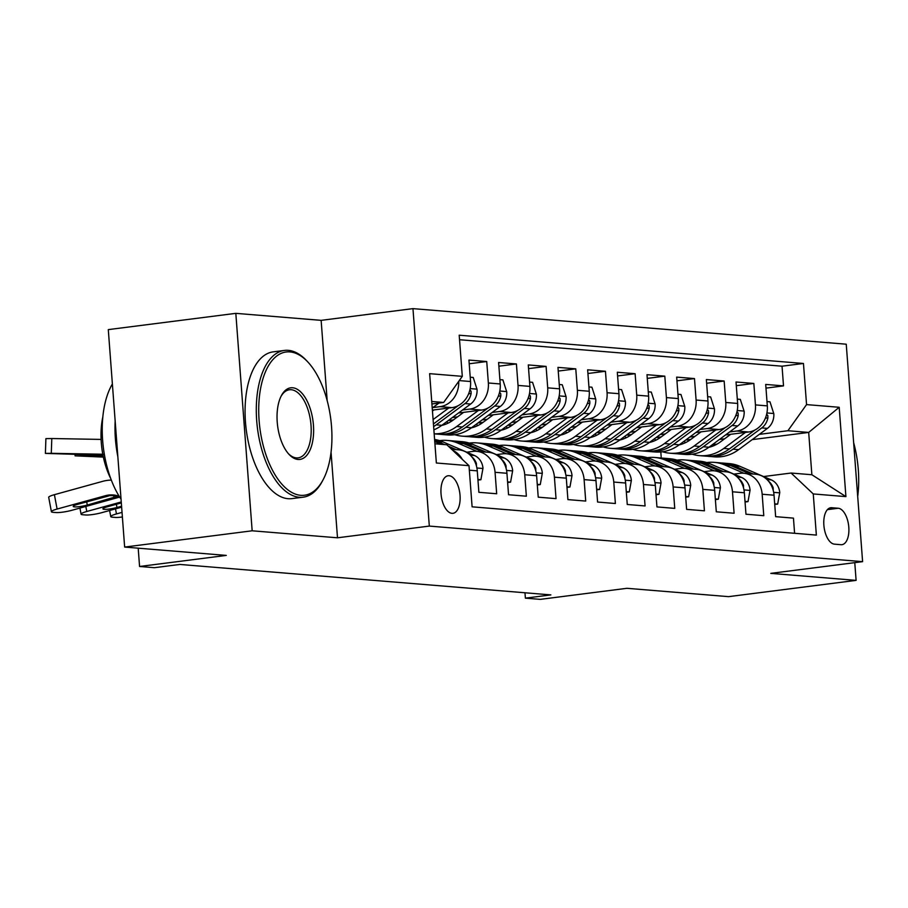<?xml version="1.0" encoding="UTF-8"?>
<svg xmlns="http://www.w3.org/2000/svg" width="908" height="908" viewBox="0 0 908 908"><rect width="100%" height="100%" fill="white"/><g stroke="black" fill="none" stroke-linecap="round" stroke-linejoin="round"><path stroke-width="1.36" d="M451.946 513.338A18.943 9.375 82.7 0 0 452.933 513.326A18.943 9.375 82.7 0 0 459.947 494.338A18.943 9.375 82.7 0 0 449.12 475.735A18.943 9.375 82.7 0 0 448.132 475.747A18.943 9.375 82.7 0 0 441.118 494.735A18.943 9.375 82.7 0 0 451.946 513.338M235.819 313.351L108.29 329.615L124.646 547.07L252.163 530.794L337.492 537.797L429.314 526.084L412.958 308.629L321.137 320.354L235.819 313.351L252.163 530.794M429.314 526.084L862.6 561.655L846.245 344.2L412.958 308.629M862.6 561.655L770.779 573.368L856.108 580.371L854.769 562.654M856.108 580.371L728.579 596.647L626.929 588.305L540.215 599.371L525.38 598.145L550.884 594.899L179.909 564.447L154.405 567.693L139.571 566.479L226.285 555.412L124.646 547.07M469.345 470.196L477.267 470.855L478.879 492.306L496.676 493.759L495.064 472.308L506.936 473.284A23.676 20.453 -85.3 0 0 488.47 452.298L476.598 451.321A23.676 20.453 94.7 0 1 495.064 472.308M506.936 473.284L508.548 494.735L526.356 496.199L524.745 474.748L536.617 475.724A23.676 20.453 -85.3 0 0 518.15 454.738L506.278 453.762A23.676 20.453 94.7 0 1 524.745 474.748M536.617 475.724L538.228 497.175L556.036 498.64L554.425 477.188L566.297 478.164A23.676 20.453 -85.3 0 0 547.83 457.167L535.958 456.191A23.676 20.453 94.7 0 1 554.425 477.188M566.297 478.164L567.909 499.616L585.717 501.068L584.105 479.617L595.977 480.593A23.676 20.453 -85.3 0 0 577.499 459.607L565.639 458.631A23.676 20.453 94.7 0 1 584.105 479.617M595.977 480.593L597.589 502.045L615.386 503.509L613.774 482.057L625.646 483.033A23.676 20.453 -85.3 0 0 607.18 462.047L595.308 461.071A23.676 20.453 94.7 0 1 613.774 482.057M625.646 483.033L627.258 504.485L645.066 505.949L643.454 484.497L655.326 485.462A23.676 20.453 -85.3 0 0 636.86 464.476L624.988 463.5A23.676 20.453 94.7 0 1 643.454 484.497M655.326 485.462L656.938 506.914L674.746 508.378L673.134 486.926L685.007 487.902A23.676 20.453 -85.3 0 0 666.54 466.916L654.668 465.94A23.676 20.453 94.7 0 1 673.134 486.926M685.007 487.902L686.618 509.354L704.426 510.818L702.815 489.367L714.687 490.343A23.676 20.453 -85.3 0 0 696.209 469.345L684.348 468.38A23.676 20.453 94.7 0 1 702.815 489.367M714.687 490.343L716.298 511.794L734.095 513.247L732.484 491.796L744.356 492.772A23.676 20.453 -85.3 0 0 725.889 471.785L714.017 470.809A23.676 20.453 94.7 0 1 732.484 491.796M744.356 492.772L745.967 514.223L763.776 515.687L762.164 494.236A23.676 20.453 -85.3 0 0 743.697 473.25A23.676 20.453 -85.3 0 0 739.997 473.329L733.88 474.112M725.56 434.943L748.68 431.992A23.676 20.453 -85.3 0 0 767.317 405.876L765.705 384.424L783.513 385.889L765.989 388.125M729.635 431.936L736.808 431.016A23.676 20.453 -85.3 0 0 755.445 404.9L753.833 383.448L736.309 385.684M753.833 383.448L736.025 381.996L737.636 403.447A23.676 20.453 -85.3 0 1 719 429.552L695.891 432.503M666.211 430.074L689.331 427.123A23.676 20.453 -85.3 0 0 707.968 401.007L706.356 379.555L724.153 381.019L706.628 383.255M636.531 427.634L659.651 424.683A23.676 20.453 -85.3 0 0 678.287 398.567L676.676 377.115L694.484 378.579L676.948 380.815M606.85 425.194L629.97 422.243A23.676 20.453 -85.3 0 0 648.607 396.138L646.995 374.686L664.804 376.15L647.279 378.386M577.182 422.765L600.29 419.814A23.676 20.453 -85.3 0 0 618.927 393.697L617.315 372.246L635.123 373.71L617.599 375.946M547.501 420.325L570.621 417.374A23.676 20.453 -85.3 0 0 589.258 391.257L587.646 369.806L605.443 371.27L587.919 373.506M517.821 417.884L540.941 414.933A23.676 20.453 -85.3 0 0 559.578 388.828L557.966 367.377L575.774 368.841L558.238 371.077M488.141 415.455L511.261 412.504A23.676 20.453 -85.3 0 0 529.897 386.388L528.286 364.937L546.094 366.401L528.569 368.637M458.472 413.015L481.581 410.064A23.676 20.453 -85.3 0 0 500.217 383.959L498.606 362.508L516.414 363.96L498.889 366.196M432.39 410.121L451.912 407.635A23.676 20.453 -85.3 0 0 470.548 381.519L468.937 360.067L486.733 361.532L469.209 363.767M476.598 451.321A23.676 20.453 94.7 0 0 472.898 451.412L466.78 452.184M506.278 453.762A23.676 20.453 94.7 0 0 502.578 453.841L496.46 454.624M535.958 456.191A23.676 20.453 94.7 0 0 532.247 456.281L526.141 457.065M565.639 458.631A23.676 20.453 94.7 0 0 561.927 458.71L555.821 459.493M595.308 461.071A23.676 20.453 94.7 0 0 591.607 461.151L585.49 461.934M624.988 463.5A23.676 20.453 94.7 0 0 621.288 463.591L615.17 464.363M654.668 465.94A23.676 20.453 94.7 0 0 650.957 466.02L644.85 466.803M684.348 468.38A23.676 20.453 94.7 0 0 680.637 468.46L674.53 469.243M714.017 470.809A23.676 20.453 94.7 0 0 710.317 470.9L704.199 471.672M838.232 508.253L831.705 507.72A18.342 9.08 82.7 0 0 830.752 507.742A18.342 9.08 82.7 0 0 823.953 526.141A18.342 9.08 82.7 0 0 834.441 544.153L840.978 544.698A18.342 9.08 82.7 0 0 841.92 544.675A18.342 9.08 82.7 0 0 848.719 526.277A18.342 9.08 82.7 0 0 838.232 508.253L827.415 509.638M434.921 443.796L446.838 444.772L469.005 465.679L472.103 506.823L816.36 535.084L813.262 493.941L791.095 473.034L763.56 476.552M469.005 465.679L436.362 463.001L429.643 373.665L462.297 376.343L459.198 335.211L803.455 363.472L806.554 404.605L839.196 407.283L845.915 496.619L813.262 493.941M432.866 407.567L440.039 406.659L451.912 407.635M462.535 410.007L469.72 409.088L481.581 410.064M448.291 420.54L453.455 419.882M452.366 417.532L457.519 416.874M492.215 412.448L499.389 411.528L511.261 412.504M477.971 422.969L483.124 422.311M482.034 419.961L487.199 419.303M521.896 414.877L529.069 413.969L540.941 414.933M507.64 425.409L512.804 424.751M511.715 422.402L516.879 421.743M551.576 417.317L558.749 416.397L570.621 417.374M537.32 427.85L542.485 427.191M541.395 424.842L546.559 424.184M581.245 419.757L588.429 418.838L600.29 419.814M567.001 430.279L572.165 429.62M571.075 427.271L576.228 426.612M610.925 422.186L618.098 421.278L629.97 422.243M596.681 432.719L601.834 432.06M600.744 429.711L605.908 429.053M640.605 424.626L647.779 423.707L659.651 424.683M626.35 435.159L631.514 434.501M630.424 432.151L635.589 431.482M670.286 427.055L677.459 426.147L689.331 427.123M656.03 437.588L661.194 436.93M660.105 434.58L665.269 433.922M699.955 429.495L707.139 428.576L719 429.552M689.785 437.02L694.938 436.362M685.71 440.028L690.875 439.37M783.513 385.889L782.038 366.196L459.539 339.728M486.733 361.532L488.356 382.983A23.676 20.453 94.7 0 1 469.72 409.088M516.414 363.96L518.025 385.412A23.676 20.453 94.7 0 1 499.389 411.528M546.094 366.401L547.706 387.852A23.676 20.453 94.7 0 1 529.069 413.969M575.774 368.841L577.386 390.292A23.676 20.453 94.7 0 1 558.749 416.397M605.443 371.27L607.066 392.721A23.676 20.453 94.7 0 1 588.429 418.838M635.123 373.71L636.735 395.162A23.676 20.453 94.7 0 1 618.098 421.278M664.804 376.15L666.415 397.602A23.676 20.453 94.7 0 1 647.779 423.707M694.484 378.579L696.095 400.031A23.676 20.453 94.7 0 1 677.459 426.147M724.153 381.019L725.776 402.471A23.676 20.453 94.7 0 1 707.139 428.576M794.591 533.291L793.456 518.128L775.648 516.663L774.036 495.212A23.676 20.453 -85.3 0 0 755.57 474.226L743.697 473.25M791.095 473.034L811.865 474.736L808.688 432.424L787.917 430.721L806.554 404.605M712.326 444.716L717.025 444.125M752.187 439.631L808.688 432.424L839.196 407.283M719.454 439.449L724.618 438.791M759.315 434.364L787.917 430.721M138.198 548.182L139.571 566.479M524.972 592.765L525.38 598.145M661.262 458.018L660.808 451.957M431.924 403.958L443.66 402.46L431.743 401.484M782.038 366.196L803.455 363.472M477.267 470.855A23.676 20.453 -85.3 0 0 458.79 449.857L451.605 449.267M462.297 376.343L443.66 402.46M458.722 381.349A23.676 20.453 94.7 0 1 440.039 406.659M452.82 450.413A23.676 20.453 94.7 0 1 462.286 459.334M811.865 474.736L845.915 496.619M337.492 537.797L331.045 452.161M327.175 400.61L321.137 320.354M774.683 503.826L777.679 504.076L779.756 492.567A15.686 13.552 -85.3 0 0 771.289 479.889L739.861 466.292A45.275 39.123 -85.3 0 0 729.067 463.579L723.426 463.114A45.275 39.123 -85.3 0 0 721.644 463.023M743.958 473.272L725.027 465.078A45.275 39.123 -85.3 0 0 714.221 462.365A45.275 39.123 -85.3 0 0 706.742 462.581M753.163 474.021L734.231 465.827A45.275 39.123 -85.3 0 0 723.426 463.114M714.221 462.365L719.862 462.83A45.275 39.123 94.7 0 1 730.668 465.543L749.599 473.726M773.23 490.399L773.162 487.778A15.686 13.552 -85.3 0 0 768.509 481.149M774.728 504.451L777.679 504.076M730.724 434.285L720.282 442.003A37.58 32.472 94.7 0 1 708.773 447.349M685.654 442.582A37.58 32.472 94.7 0 1 683.985 441.299M745.491 432.401L723.778 448.45A45.275 39.123 94.7 0 1 699.523 455.634A45.275 39.123 94.7 0 1 692.168 454.204M766.999 401.563L769.984 401.813L773.832 413.81A15.686 13.552 94.7 0 1 767.419 428.383L738.613 449.664A45.275 39.123 94.7 0 1 714.369 456.849L708.728 456.384A45.275 39.123 -85.3 0 0 732.972 449.199L761.778 427.918A15.686 13.552 -85.3 0 0 767.896 417.839L767.805 415.546L766.681 414.139M755.081 429.938L729.419 448.904A45.275 39.123 94.7 0 1 705.164 456.1L699.523 455.634M706.946 456.191A45.275 39.123 -85.3 0 0 708.728 456.384M687.447 439.801A37.58 32.472 -85.3 0 0 688.639 440.913M857.697 496.426A72.197 35.73 82.7 0 0 853.668 442.786M300.718 495.314A72.197 35.73 82.7 0 0 323.032 479.901A72.197 35.73 82.7 0 0 308.005 362.167A72.197 35.73 82.7 0 0 289.936 351.907A72.197 35.73 82.7 0 0 259.12 420.642A72.197 35.73 82.7 0 0 300.718 495.314M323.032 479.901L322.181 481.478A73.979 36.615 -97.3 0 1 303.159 497.187A73.979 36.615 -97.3 0 1 299.322 497.266A73.979 36.615 -97.3 0 1 257.043 424.604A73.979 36.615 -97.3 0 1 284.431 350.431A73.979 36.615 -97.3 0 1 288.267 350.34A73.979 36.615 -97.3 0 1 306.791 360.851L308.005 362.167M298.017 459.459A36.104 17.865 -97.3 0 1 288.982 454.329A36.104 17.865 -97.3 0 1 281.48 395.468A36.104 17.865 -97.3 0 1 292.626 387.761A36.104 17.865 -97.3 0 1 313.43 425.103A36.104 17.865 -97.3 0 1 298.017 459.459M288.369 453.648A34.322 16.991 82.7 0 0 296.36 457.893A34.322 16.991 82.7 0 0 298.142 457.859A34.322 16.991 82.7 0 0 310.854 423.434A34.322 16.991 82.7 0 0 291.23 389.725A34.322 16.991 82.7 0 0 289.448 389.759A34.322 16.991 82.7 0 0 281.06 396.285M303.159 497.187L291.933 498.617A73.979 36.615 -97.3 0 1 288.097 498.708A73.979 36.615 -97.3 0 1 245.818 426.034A73.979 36.615 -97.3 0 1 273.206 351.861L284.431 350.431M110.753 478.584A53.266 26.366 -97.3 0 1 102.865 416.749M117.847 456.69A73.979 36.615 -97.3 0 1 115.168 421.074M121.036 499.162A73.979 36.615 -97.3 0 1 112.376 383.982M745.003 501.398L747.999 501.636L750.076 490.127A15.686 13.552 -85.3 0 0 741.609 477.46L710.192 463.863A45.275 39.123 -85.3 0 0 699.387 461.139L693.746 460.685A45.275 39.123 -85.3 0 0 691.964 460.583M714.278 470.832L695.346 462.637A45.275 39.123 -85.3 0 0 684.553 459.925A45.275 39.123 -85.3 0 0 677.062 460.14M723.483 471.593L704.551 463.398A45.275 39.123 -85.3 0 0 693.746 460.685M684.553 459.925L690.182 460.39A45.275 39.123 94.7 0 1 700.987 463.103L719.919 471.297M743.55 487.959L743.482 485.337A15.686 13.552 -85.3 0 0 738.828 478.72M745.048 502.011L747.999 501.636M715.334 498.957L718.319 499.207L720.407 487.687A15.686 13.552 -85.3 0 0 711.929 475.02L680.512 461.423A45.275 39.123 -85.3 0 0 669.707 458.71L664.066 458.245A45.275 39.123 -85.3 0 0 662.284 458.143M684.598 468.392L665.666 460.208A45.275 39.123 -85.3 0 0 654.872 457.484A45.275 39.123 -85.3 0 0 647.381 457.7M693.803 469.152L674.871 460.958A45.275 39.123 -85.3 0 0 664.066 458.245M654.872 457.484L660.513 457.95A45.275 39.123 94.7 0 1 671.307 460.662L690.239 468.857M713.87 485.519L713.802 482.897A15.686 13.552 -85.3 0 0 709.148 476.28M715.379 499.582L718.319 499.207M685.654 496.517L688.639 496.767L690.727 485.258A15.686 13.552 -85.3 0 0 682.26 472.58L650.832 458.983A45.275 39.123 -85.3 0 0 640.026 456.27L634.397 455.805A45.275 39.123 -85.3 0 0 632.604 455.714M654.929 465.963L635.997 457.768A45.275 39.123 -85.3 0 0 625.192 455.056A45.275 39.123 -85.3 0 0 617.701 455.271M664.123 466.712L645.191 458.529A45.275 39.123 -85.3 0 0 634.397 455.805M625.192 455.056L630.833 455.521A45.275 39.123 94.7 0 1 641.638 458.234L660.559 466.428M684.189 483.09L684.121 480.468A15.686 13.552 -85.3 0 0 679.479 473.84M685.699 497.141L688.639 496.767M655.973 494.088L658.97 494.327L661.047 482.818A15.686 13.552 -85.3 0 0 652.58 470.151L621.151 456.554A45.275 39.123 -85.3 0 0 610.358 453.841L604.717 453.376A45.275 39.123 -85.3 0 0 602.935 453.274M625.249 463.523L606.317 455.328A45.275 39.123 -85.3 0 0 595.512 452.615A45.275 39.123 -85.3 0 0 588.032 452.831M634.442 464.283L615.522 456.088A45.275 39.123 -85.3 0 0 604.717 453.376M595.512 452.615L601.153 453.081A45.275 39.123 94.7 0 1 611.958 455.793L630.89 463.988M654.52 480.65L654.452 478.028A15.686 13.552 -85.3 0 0 649.799 471.411M656.019 494.701L658.97 494.327M701.055 431.845L690.602 439.563A37.58 32.472 94.7 0 1 679.105 444.909M655.985 440.142A37.58 32.472 94.7 0 1 654.305 438.859M715.81 429.961L694.098 446.01A45.275 39.123 94.7 0 1 669.843 453.194A45.275 39.123 94.7 0 1 662.5 451.764M737.319 399.134L740.304 399.372L744.163 411.369A15.686 13.552 94.7 0 1 737.739 425.943L708.932 447.224A45.275 39.123 94.7 0 1 684.689 454.42L679.048 453.955A45.275 39.123 -85.3 0 0 703.303 446.759L732.098 425.477A15.686 13.552 -85.3 0 0 738.227 415.399L738.125 413.106L737.001 411.699M725.401 427.509L699.739 446.475A45.275 39.123 94.7 0 1 675.484 453.659L669.843 453.194M677.266 453.762A45.275 39.123 -85.3 0 0 679.048 453.955M657.767 437.372A37.58 32.472 -85.3 0 0 658.958 438.473M671.375 429.405L660.933 437.123A37.58 32.472 94.7 0 1 649.424 442.468M626.304 437.701A37.58 32.472 94.7 0 1 624.636 436.43M686.142 427.52L664.418 443.569A45.275 39.123 94.7 0 1 640.174 450.765A45.275 39.123 94.7 0 1 632.819 449.324M707.638 396.694L710.635 396.944L714.482 408.941A15.686 13.552 94.7 0 1 708.058 423.514L679.263 444.795A45.275 39.123 94.7 0 1 655.009 451.98L649.368 451.514A45.275 39.123 -85.3 0 0 673.623 444.33L702.417 423.049A15.686 13.552 -85.3 0 0 708.546 412.958L708.444 410.677L707.321 409.27M695.732 425.069L670.059 444.035A45.275 39.123 94.7 0 1 645.804 451.219L640.174 450.765M647.597 451.321A45.275 39.123 -85.3 0 0 649.368 451.514M628.098 434.932A37.58 32.472 -85.3 0 0 629.278 436.044M641.695 426.976L631.253 434.694A37.58 32.472 94.7 0 1 619.744 440.039M596.624 435.272A37.58 32.472 94.7 0 1 594.956 433.99M656.461 425.092L634.749 441.14A45.275 39.123 94.7 0 1 610.494 448.325A45.275 39.123 94.7 0 1 603.139 446.895M677.958 394.254L680.955 394.503L684.802 406.5A15.686 13.552 94.7 0 1 678.378 421.074L649.583 442.355A45.275 39.123 94.7 0 1 625.328 449.539L619.699 449.074A45.275 39.123 -85.3 0 0 643.942 441.89L672.749 420.608A15.686 13.552 -85.3 0 0 678.866 410.529L678.764 408.237L677.652 406.829M666.052 422.629L640.378 441.594A45.275 39.123 94.7 0 1 616.135 448.79L610.494 448.325M617.917 448.881A45.275 39.123 -85.3 0 0 619.699 449.074M598.417 432.492A37.58 32.472 -85.3 0 0 599.598 433.604M612.015 424.535L601.573 432.253A37.58 32.472 94.7 0 1 590.064 437.599M566.944 432.832A37.58 32.472 94.7 0 1 565.275 431.55M626.781 422.651L605.069 438.7A45.275 39.123 94.7 0 1 580.814 445.885A45.275 39.123 94.7 0 1 573.459 444.455M648.289 391.825L651.274 392.063L655.122 404.071A15.686 13.552 94.7 0 1 648.709 418.633L619.903 439.915A45.275 39.123 94.7 0 1 595.659 447.111L590.018 446.645A45.275 39.123 -85.3 0 0 614.262 439.461L643.068 418.179A15.686 13.552 -85.3 0 0 649.186 408.089L649.095 405.797L647.971 404.389M636.372 420.2L610.709 439.166A45.275 39.123 94.7 0 1 586.455 446.35L580.814 445.885M588.236 446.452A45.275 39.123 -85.3 0 0 590.018 446.645M568.737 430.063A37.58 32.472 -85.3 0 0 569.929 431.164M626.293 491.648L629.289 491.898L631.366 480.389A15.686 13.552 -85.3 0 0 622.899 467.711L591.483 454.114A45.275 39.123 -85.3 0 0 580.677 451.401L575.036 450.935A45.275 39.123 -85.3 0 0 573.254 450.833M595.569 461.094L576.637 452.899A45.275 39.123 -85.3 0 0 565.843 450.186A45.275 39.123 -85.3 0 0 558.352 450.402M604.773 461.843L585.842 453.648A45.275 39.123 -85.3 0 0 575.036 450.935M565.843 450.186L571.472 450.64A45.275 39.123 94.7 0 1 582.278 453.364L601.21 461.548M624.84 478.21L624.772 475.588A15.686 13.552 -85.3 0 0 620.119 468.971M626.338 492.272L629.289 491.898M582.346 422.106L571.892 429.813A37.58 32.472 94.7 0 1 560.395 435.159M537.275 430.403A37.58 32.472 94.7 0 1 535.595 429.121M597.101 420.222L575.388 436.26A45.275 39.123 94.7 0 1 551.133 443.456A45.275 39.123 94.7 0 1 543.79 442.014M618.609 389.384L621.594 389.634L625.453 401.631A15.686 13.552 94.7 0 1 619.029 416.204L590.223 437.486A45.275 39.123 94.7 0 1 565.979 444.67L560.338 444.205A45.275 39.123 -85.3 0 0 584.593 437.02L613.388 415.739A15.686 13.552 -85.3 0 0 619.517 405.66L619.415 403.368L618.291 401.96M606.692 417.759L581.029 436.725A45.275 39.123 94.7 0 1 556.774 443.91L551.133 443.456M558.556 444.012A45.275 39.123 -85.3 0 0 560.338 444.205M539.057 427.623A37.58 32.472 -85.3 0 0 540.249 428.735M596.624 489.208L599.609 489.457L601.698 477.949A15.686 13.552 -85.3 0 0 593.219 465.271L561.802 451.673A45.275 39.123 -85.3 0 0 550.997 448.961L545.356 448.495A45.275 39.123 -85.3 0 0 543.574 448.404M565.888 458.654L546.957 450.459A45.275 39.123 -85.3 0 0 536.163 447.746A45.275 39.123 -85.3 0 0 528.672 447.962M575.093 459.403L556.161 451.219A45.275 39.123 -85.3 0 0 545.356 448.495M536.163 447.746L541.804 448.212A45.275 39.123 94.7 0 1 552.597 450.924L571.529 459.119M595.16 475.781L595.092 473.159A15.686 13.552 -85.3 0 0 590.438 466.53M596.67 489.832L599.609 489.457M552.666 419.666L542.224 427.384A37.58 32.472 94.7 0 1 530.715 432.73M507.595 427.963A37.58 32.472 94.7 0 1 505.926 426.681M567.432 417.782L545.708 433.831A45.275 39.123 94.7 0 1 521.464 441.016A45.275 39.123 94.7 0 1 514.11 439.586M588.929 386.956L591.925 387.194L595.773 399.191A15.686 13.552 94.7 0 1 589.349 413.764L560.554 435.046A45.275 39.123 94.7 0 1 536.299 442.23L530.658 441.776A45.275 39.123 -85.3 0 0 554.913 434.58L583.708 413.299A15.686 13.552 -85.3 0 0 589.837 403.22L589.735 400.927L588.611 399.52M577.023 415.331L551.349 434.296A45.275 39.123 94.7 0 1 527.094 441.481L521.464 441.016M528.887 441.583A45.275 39.123 -85.3 0 0 530.658 441.776M509.388 425.182A37.58 32.472 -85.3 0 0 510.568 426.295M566.944 486.779L569.929 487.017L572.017 475.508A15.686 13.552 -85.3 0 0 563.55 462.842L532.122 449.244A45.275 39.123 -85.3 0 0 521.317 446.532L515.687 446.066A45.275 39.123 -85.3 0 0 513.894 445.964M536.219 456.213L517.288 448.03A45.275 39.123 -85.3 0 0 506.482 445.306A45.275 39.123 -85.3 0 0 498.991 445.522M545.413 456.974L526.481 448.779A45.275 39.123 -85.3 0 0 515.687 446.066M506.482 445.306L512.123 445.771A45.275 39.123 94.7 0 1 522.929 448.484L541.849 456.679M565.48 473.34L565.412 470.719A15.686 13.552 -85.3 0 0 560.769 464.101M566.989 487.392L569.929 487.017M522.985 417.226L512.543 424.944A37.58 32.472 94.7 0 1 501.034 430.29M477.914 425.523A37.58 32.472 94.7 0 1 476.246 424.24M537.752 415.342L516.039 431.391A45.275 39.123 94.7 0 1 491.784 438.575A45.275 39.123 94.7 0 1 484.429 437.145M559.249 384.515L562.245 384.765L566.093 396.762A15.686 13.552 94.7 0 1 559.668 411.324L530.874 432.605A45.275 39.123 94.7 0 1 506.619 439.801L500.989 439.336A45.275 39.123 -85.3 0 0 525.233 432.151L554.039 410.87A15.686 13.552 -85.3 0 0 560.157 400.78L560.054 398.499L558.942 397.08M547.342 412.89L521.669 431.856A45.275 39.123 94.7 0 1 497.425 439.041L491.784 438.575M499.207 439.143A45.275 39.123 -85.3 0 0 500.989 439.336M479.708 422.753A37.58 32.472 -85.3 0 0 480.888 423.866M537.264 484.339L540.26 484.588L542.337 473.079A15.686 13.552 -85.3 0 0 533.87 460.401L502.442 446.804A45.275 39.123 -85.3 0 0 491.648 444.091L486.007 443.626A45.275 39.123 -85.3 0 0 484.225 443.524M506.539 453.784L487.607 445.59A45.275 39.123 -85.3 0 0 476.802 442.877A45.275 39.123 -85.3 0 0 469.322 443.093M515.733 454.533L496.812 446.339A45.275 39.123 -85.3 0 0 486.007 443.626M476.802 442.877L482.443 443.331A45.275 39.123 94.7 0 1 493.248 446.055L512.18 454.238M535.811 470.9L535.743 468.29A15.686 13.552 -85.3 0 0 531.089 461.661M537.309 484.963L540.26 484.588M493.305 414.797L482.863 422.515A37.58 32.472 94.7 0 1 471.354 427.861M448.234 423.094A37.58 32.472 94.7 0 1 446.566 421.811M508.071 412.913L486.359 428.962A45.275 39.123 94.7 0 1 462.104 436.146A45.275 39.123 94.7 0 1 454.749 434.705M529.58 382.075L532.565 382.325L536.412 394.322A15.686 13.552 94.7 0 1 530 408.895L501.193 430.176A45.275 39.123 94.7 0 1 476.95 437.361L471.309 436.896A45.275 39.123 -85.3 0 0 495.552 429.711L524.359 408.43A15.686 13.552 -85.3 0 0 530.476 398.351L530.385 396.058L529.262 394.651M517.662 410.45L492 429.416A45.275 39.123 94.7 0 1 467.745 436.612L462.104 436.146M469.527 436.703A45.275 39.123 -85.3 0 0 471.309 436.896M450.028 420.313A37.58 32.472 -85.3 0 0 451.219 421.425M507.583 481.898L510.58 482.148L512.657 470.639A15.686 13.552 -85.3 0 0 504.19 457.973L472.773 444.375A45.275 39.123 -85.3 0 0 461.968 441.651L456.327 441.197A45.275 39.123 -85.3 0 0 454.545 441.095M476.859 451.344L457.927 443.149A45.275 39.123 -85.3 0 0 447.133 440.437A45.275 39.123 -85.3 0 0 439.642 440.652M122.035 512.384L116.451 513.928A11.838 1.793 169.4 0 0 110.753 516.595A11.838 1.793 169.4 0 0 112.376 517.174L115.35 517.424A11.838 1.793 169.4 0 0 122.376 516.97M486.064 452.105L467.132 443.91A45.275 39.123 -85.3 0 0 456.327 441.197M447.133 440.437L452.763 440.902A45.275 39.123 94.7 0 1 463.568 443.615L482.5 451.809M506.131 468.471L506.062 465.849A15.686 13.552 -85.3 0 0 501.409 459.232M507.629 482.523L510.58 482.148M463.636 412.357L453.183 420.075A37.58 32.472 94.7 0 1 441.685 425.421M478.391 410.473L456.679 426.522A45.275 39.123 94.7 0 1 434.172 433.808M499.899 379.646L502.884 379.885L506.743 391.881A15.686 13.552 94.7 0 1 500.319 406.455L471.513 427.736A45.275 39.123 94.7 0 1 447.269 434.921L441.629 434.467A45.275 39.123 -85.3 0 0 465.883 427.271L494.678 405.989A15.686 13.552 -85.3 0 0 500.807 395.911L500.705 393.618L499.582 392.211M487.982 408.021L462.32 426.987A45.275 39.123 94.7 0 1 438.065 434.172L434.172 433.854M439.847 434.274A45.275 39.123 -85.3 0 0 441.629 434.467M477.914 479.469L480.899 479.708L482.988 468.199A15.686 13.552 -85.3 0 0 474.509 455.532L443.093 441.935A45.275 39.123 -85.3 0 0 434.591 439.483M121.638 507.175L101.617 512.702A11.838 1.793 169.4 0 1 85.67 514.984L82.696 514.745A11.838 1.793 169.4 0 1 81.073 514.155A11.838 1.793 169.4 0 1 86.771 511.488L121.252 501.965M435.477 443.842L434.909 443.592M444.682 444.602L437.452 441.47A45.275 39.123 -85.3 0 0 434.66 440.403M456.384 449.664L448.325 446.169M121.57 506.233L116.962 507.504A9.466 1.441 -10.6 0 1 104.204 509.331A9.466 1.441 -10.6 0 1 102.91 508.866A9.466 1.441 -10.6 0 1 107.462 506.732L121.32 502.907M434.75 441.549L441.118 444.307M450.765 448.484L452.82 449.369M476.45 466.031L476.382 463.409A15.686 13.552 -85.3 0 0 471.729 456.792M477.96 480.094L480.899 479.708M433.956 409.917L432.458 411.029M103.16 456.145L75.08 455.839L103.364 457.099M448.722 408.033L433.093 419.575M470.219 377.206L473.216 377.456L477.063 389.453A15.686 13.552 94.7 0 1 470.639 404.026L441.844 425.307A45.275 39.123 94.7 0 1 433.876 429.847M433.627 426.59A45.275 39.123 -85.3 0 0 436.203 424.842L464.998 403.561A15.686 13.552 -85.3 0 0 471.127 393.47L471.025 391.189L469.901 389.782M458.313 405.581L433.434 423.968M103.296 456.815L97.349 456.361L103.194 456.315M119.686 497.085L71.936 510.273A11.838 1.793 169.4 0 1 55.99 512.543L53.027 512.305A11.838 1.793 169.4 0 1 51.404 511.715A11.838 1.793 169.4 0 1 57.102 509.048L105.407 495.711L117.257 495.552M111.321 480.105A44.39 38.363 -85.3 0 0 102.718 481.331L54.401 494.678L57.102 509.048M119.198 496.29L118.755 496.143A29.589 25.572 -85.3 0 0 113.216 494.962A29.589 25.572 -85.3 0 0 105.407 495.711M51.404 511.715L48.703 497.346A11.838 1.793 -10.6 0 1 54.401 494.678M118.403 496.018L87.282 505.075A9.466 1.441 -10.6 0 1 74.524 506.891A9.466 1.441 -10.6 0 1 73.23 506.426A9.466 1.441 -10.6 0 1 77.793 504.292L108.608 495.972M101.106 439.415L51.801 438.53L51.291 453.319L45.4 453.398L102.967 455.192M102.774 454.159A44.39 38.363 94.7 0 1 100.675 454.193L51.291 453.319M438.973 403.061L432.231 408.033M81.902 454.034L81.879 454.647L102.933 455.022M81.879 454.647L72.379 453.864L103.433 454.42M45.4 453.398L45.899 438.621L51.801 438.53M736.808 431.016L748.68 431.992M755.445 404.9L767.317 405.876M459.266 380.588L470.548 381.519M488.356 382.983L500.217 383.959M518.025 385.412L529.897 386.388M547.706 387.852L559.578 388.828M577.386 390.292L589.258 391.257M607.066 392.721L618.927 393.697M636.735 395.162L648.607 396.138M666.415 397.602L678.287 398.567M696.095 400.031L707.968 401.007M725.776 402.471L737.636 403.447M762.164 494.236L774.036 495.212M829.821 507.958L831.705 507.72M773.661 492.352L779.711 492.851M734.231 465.827L739.861 466.292M725.027 465.078L730.668 465.543M767.01 479.538L771.289 479.889M772.413 487.868L773.162 487.778M773.741 413.515L766.931 412.947M729.419 448.904L723.778 448.45M738.613 449.664L732.972 449.199M767.419 428.383L761.778 427.918M765.399 418.157L767.896 417.839M743.992 489.923L750.031 490.411M704.551 463.398L710.192 463.863M695.346 462.637L700.987 463.103M737.33 477.109L741.609 477.46M742.733 485.428L743.482 485.337M714.312 487.483L720.35 487.982M674.871 460.958L680.512 461.423M665.666 460.208L671.307 460.662M707.65 474.668L711.929 475.02M713.064 482.999L713.802 482.897M684.632 485.042L690.67 485.542M645.191 458.529L650.832 458.983M635.997 457.768L641.638 458.234M677.981 472.228L682.26 472.58M683.384 480.559L684.121 480.468M654.952 482.613L661.001 483.101M615.522 456.088L621.151 456.554M606.317 455.328L611.958 455.793M648.301 469.799L652.58 470.151M653.703 478.119L654.452 478.028M744.061 411.074L737.251 410.518M699.739 446.475L694.098 446.01M708.932 447.224L703.303 446.759M737.739 425.943L732.098 425.477M735.718 415.716L738.227 415.399M714.392 408.634L707.57 408.078M670.059 444.035L664.418 443.569M679.263 444.795L673.623 444.33M708.058 423.514L702.417 423.049M706.049 413.288L708.546 412.958M684.711 406.205L677.901 405.638M640.378 441.594L634.749 441.14M649.583 442.355L643.942 441.89M678.378 421.074L672.749 420.608M676.369 410.847L678.866 410.529M655.031 403.765L648.221 403.209M610.709 439.166L605.069 438.7M619.903 439.915L614.262 439.461M648.709 418.633L643.068 418.179M646.689 408.407L649.186 408.089M625.283 480.173L631.321 480.673M585.842 453.648L591.483 454.114M576.637 452.899L582.278 453.364M618.62 467.359L622.899 467.711M624.023 475.69L624.772 475.588M625.351 401.325L618.541 400.769M581.029 436.725L575.388 436.26M590.223 437.486L584.593 437.02M619.029 416.204L613.388 415.739M617.009 405.978L619.517 405.66M595.603 477.744L601.641 478.232M556.161 451.219L561.802 451.673M546.957 450.459L552.597 450.924M588.94 464.93L593.219 465.271M594.354 473.25L595.092 473.159M595.682 398.896L588.861 398.34M551.349 434.296L545.708 433.831M560.554 435.046L554.913 434.58M589.349 413.764L583.708 413.299M587.34 403.538L589.837 403.22M565.922 475.304L571.961 475.803M526.481 448.779L532.122 449.244M517.288 448.03L522.929 448.484M559.271 462.49L563.55 462.842M564.674 470.821L565.412 470.719M566.002 396.456L559.192 395.899M521.669 431.856L516.039 431.391M530.874 432.605L525.233 432.151M559.668 411.324L554.039 410.87M557.66 401.098L560.157 400.78M536.242 472.864L542.292 473.363M496.812 446.339L502.442 446.804M487.607 445.59L493.248 446.055M529.591 460.05L533.87 460.401M534.994 468.38L535.743 468.29M536.322 394.027L529.512 393.459M492 429.416L486.359 428.962M501.193 430.176L495.552 429.711M530 408.895L524.359 408.43M527.979 398.669L530.476 398.351M115.509 508.866L116.451 513.928M506.573 470.435L512.611 470.923M467.132 443.91L472.773 444.375M457.927 443.149L463.568 443.615M499.911 457.621L504.19 457.973M505.313 465.94L506.062 465.849M506.641 391.586L499.831 391.03M462.32 426.987L456.679 426.522M471.513 427.736L465.883 427.271M500.319 406.455L494.678 405.989M498.299 396.229L500.807 395.911M85.829 506.437L86.771 511.488M476.893 467.995L482.931 468.494M437.452 441.47L443.093 441.935M470.231 455.18L474.509 455.532M116.36 504.269L116.962 507.504M475.644 463.511L476.382 463.409M81.005 454.794L80.971 455.748M476.972 389.146L470.151 388.59M441.844 425.307L436.203 424.842M470.639 404.026L464.998 403.561M468.63 393.788L471.127 393.47M117.053 496.665L119.55 496.869M86.68 501.84L87.282 505.075M113.863 497.732L113.784 495.462M102.82 454.375L100.675 454.193M109.618 510.5L110.753 516.595M79.938 508.06L81.073 514.155M75.08 455.839L75.114 454.692"/></g></svg>
